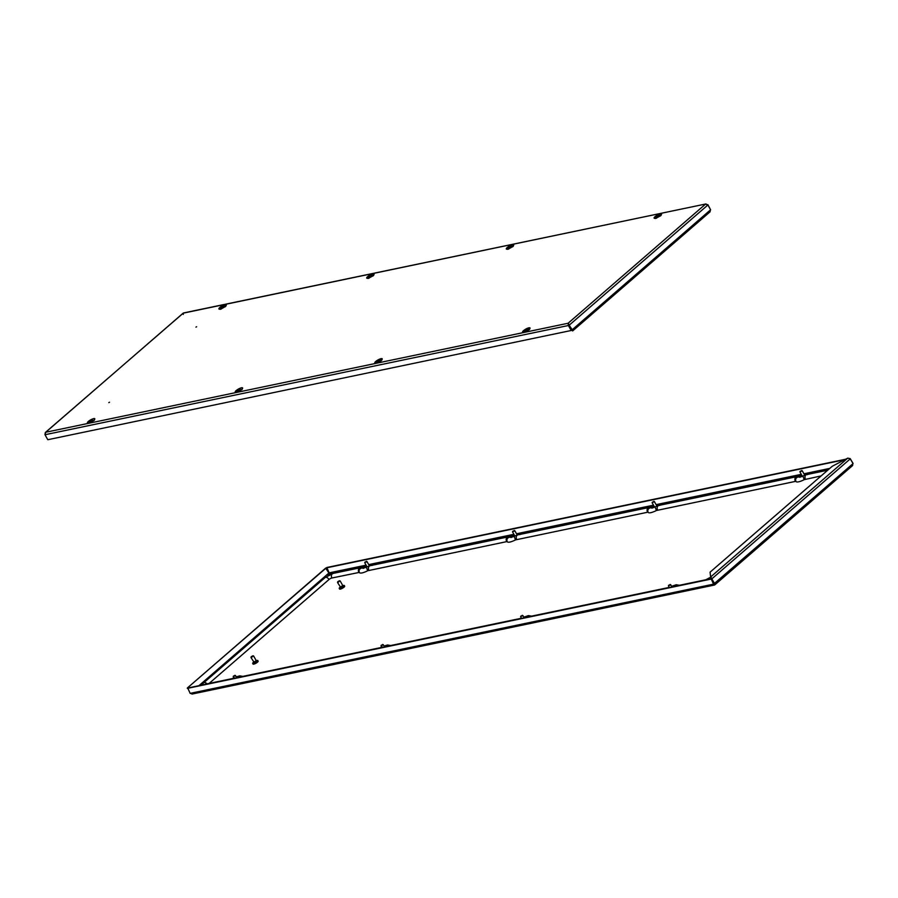 <?xml version="1.0" encoding="UTF-8"?>
<svg xmlns="http://www.w3.org/2000/svg" width="898" height="898" viewBox="0 0 898 898"><rect width="100%" height="100%" fill="white"/><g stroke="black" fill="none" stroke-linecap="round" stroke-linejoin="round"><path stroke-width="1.35" d="M707.691 204.778L705.458 204.183L707.905 204.98L710.599 209.784L709.689 212.018M572.239 330.262L569.051 325.02L572.217 329.734L710.599 209.784M572.531 330.902L571.757 329.835L572.722 330.857L710.138 211.748M569.051 325.02L568.086 323.258L568.4 325.514L571.195 330.498L568.4 325.514L45.001 434.733L45.338 432.499L183.461 312.975L706.064 203.925L183.136 313.178L45.753 432.252L44.956 434.385M707.905 204.98L569.512 324.919L568.086 323.258L705.458 204.183M707.86 204.632L710.554 209.705M568.423 323.864L568.827 325.132M45.001 434.733L47.796 439.717L571.195 330.498M183.349 314.435L183.136 313.178M526.34 329.847A3.311 0.842 150.7 0 1 528.327 329.083A3.311 0.842 150.7 0 1 529.225 329.196A3.311 0.842 150.7 0 1 529.236 329.218M378.529 360.693A3.311 0.842 150.7 0 1 380.516 359.93A3.311 0.842 150.7 0 1 381.414 360.031A3.311 0.842 150.7 0 1 381.426 360.053M91.798 420.185A3.311 0.842 150.7 0 1 92.696 420.286A3.311 0.842 150.7 0 1 92.718 420.343A8.149 2.077 -29.3 0 0 92.763 420.466A8.149 2.077 -29.3 0 0 93.168 420.769M239.598 389.339A3.311 0.842 150.7 0 1 240.507 389.44A3.311 0.842 150.7 0 1 240.529 389.496A8.149 2.077 -29.3 0 0 240.574 389.631A8.149 2.077 -29.3 0 0 240.978 389.923M658.492 216.048L657.089 217.024L658.492 216.048M658.863 216.272L657.213 216.62L658.863 216.272M526.991 330.037L525.577 331.003L526.991 330.037M527.351 330.262L525.712 330.599L527.351 330.262M379.181 360.884L377.777 361.849L379.181 360.884M379.54 361.097L377.901 361.445L379.54 361.097M510.681 246.894L509.278 247.87L510.681 246.894M511.052 247.118L509.413 247.455L511.052 247.118M801.42 470.844L800.107 471.315L801.42 470.844M800.241 471.472L801.88 471.136L801.566 470.496M369.123 565.358L369.808 565.762M516.922 534.512L517.618 534.927M653.912 507.426L654.305 506.629M656.528 505.383L657.392 505.361L657.022 506.001M801.723 476.58L802.116 475.783M804.327 474.537L805.192 474.514L804.821 475.154M191.936 694.075L714.539 585.025L713.54 584.149L714.864 584.822L714.651 583.565L710.632 576.987L711.957 578.75L850.339 458.799L853.044 463.615L852.247 465.748M192.542 693.817L190.14 693.368L713.54 584.149L711.171 578.795L714.527 584.216L711.497 578.851M714.864 584.822L852.662 465.501M714.617 584.138L714.191 583.655L853.044 463.615M190.14 693.368L187.772 688.014L711.171 578.795M710.745 579.165L187.345 688.384M366.092 565.156L329.173 572.868L329.577 574.136L325.693 568.097L187.3 688.036L326.154 567.996M852.999 463.267L849.957 458.496M329.173 572.868L326.805 567.502L845.635 459.237M326.378 567.884L844.749 459.709M847.791 458.103L710.632 576.987L710.071 572.172L832.255 466.275L847.791 458.103L850.339 458.799M344.069 587.135L340.735 588.998M342.767 585.687A2.93 0.741 150.7 0 1 343.552 585.451A2.93 0.741 150.7 0 1 344.349 585.541A2.93 0.741 150.7 0 1 342.98 587.112A2.93 0.741 150.7 0 1 340.028 588.493A2.93 0.741 150.7 0 1 339.231 588.403A2.93 0.741 150.7 0 1 340.185 587.135M344.349 585.541L344.686 586.136A2.93 0.741 150.7 0 1 343.328 587.707A2.93 0.741 150.7 0 1 340.364 589.099A2.93 0.741 150.7 0 1 339.567 589.009L339.231 588.403M342.553 586.304L341.027 587.64L340.421 587.135M339.77 580.939L337.929 582.521L337.715 581.724L339.433 580.759L337.715 581.724M340.185 580.984L342.767 585.575L340.51 587.124L337.513 582.476M257.524 662.152L254.19 664.015M256.222 660.704A2.93 0.741 150.7 0 1 256.996 660.468A2.93 0.741 150.7 0 1 257.793 660.558A2.93 0.741 150.7 0 1 256.435 662.129A2.93 0.741 150.7 0 1 253.483 663.51A2.93 0.741 150.7 0 1 252.686 663.42A2.93 0.741 150.7 0 1 253.629 662.152M257.793 660.558L258.13 661.153A2.93 0.741 150.7 0 1 256.772 662.724A2.93 0.741 150.7 0 1 253.82 664.116A2.93 0.741 150.7 0 1 253.023 664.026L252.686 663.42M256.009 661.332L254.471 662.657L253.876 662.152M253.214 655.955L251.384 657.549L251.171 656.741L252.877 655.776L251.171 656.741M253.629 656L256.211 660.602L253.966 662.14L250.969 657.493M796.032 481.53L795.695 480.677A3.053 2.952 -14.2 0 0 795.976 481.373A9.429 2.402 -29.3 0 0 796.032 481.53A9.429 2.402 -29.3 0 0 798.591 481.822A9.429 2.402 -29.3 0 0 804.238 479.655L821.142 475.906M648.221 512.376L647.885 511.523A3.053 2.952 -14.2 0 0 648.165 512.219A9.429 2.402 -29.3 0 0 648.221 512.376A9.429 2.402 -29.3 0 0 650.781 512.668A9.429 2.402 -29.3 0 0 656.427 510.502L795.909 481.294M507.314 541.775L506.977 540.933A3.053 2.952 -14.2 0 0 507.258 541.629A9.429 2.402 -29.3 0 0 507.314 541.775A9.429 2.402 -29.3 0 0 509.873 542.066A9.429 2.402 -29.3 0 0 515.519 539.9L648.098 512.141M359.503 572.621L359.166 571.779A3.053 2.952 -14.2 0 0 359.447 572.475A9.429 2.402 -29.3 0 0 359.503 572.621A9.429 2.402 -29.3 0 0 362.062 572.913A9.429 2.402 -29.3 0 0 367.709 570.746L507.19 541.539M209.144 683.412L329.005 579.524A2.324 0.595 150.7 0 1 331.901 577.998L359.38 572.385M669.919 584.822L668.595 585.305L669.919 584.822M668.729 585.462L670.368 585.114L670.054 584.486M522.108 615.669L520.795 616.14L522.108 615.669M520.919 616.297L522.557 615.961L522.254 615.332M653.609 501.69L652.296 502.162L653.609 501.69M652.431 502.319L654.07 501.971L653.755 501.342M371.087 276.023L369.684 276.999L371.087 276.023M371.458 276.247L369.808 276.595L371.458 276.247M239.575 390.013L238.172 390.978L239.575 390.013M239.946 390.237L238.307 390.574L239.946 390.237M91.776 420.848L90.372 421.824L91.776 420.848M92.135 421.072L90.496 421.42L92.135 421.072M223.276 306.869L221.873 307.834L223.422 307.195M223.647 307.094L221.997 307.43L223.647 307.094M514.015 530.819L512.702 531.29L514.015 530.819M512.825 531.448L514.475 531.111L514.161 530.471M382.514 644.798L381.19 645.28L382.514 644.798M381.324 645.438L382.963 645.09L382.649 644.461M234.704 675.644L233.39 676.115L234.704 675.644M233.514 676.273L235.153 675.936L234.838 675.307M366.204 561.665L364.891 562.137L366.204 561.665M365.026 562.294L366.665 561.946L366.35 561.317M220.672 308.867A3.188 0.808 150.7 0 1 221.424 308.16M224.32 306.532A3.188 0.808 150.7 0 1 225.117 306.297A3.188 0.808 150.7 0 1 225.308 306.263M220.403 308.934A3.188 0.808 150.7 0 1 221.75 307.677M223.737 306.566A3.188 0.808 150.7 0 1 225.028 306.117A3.188 0.808 150.7 0 1 225.51 306.072M225.162 304.669A4.254 1.089 150.7 0 1 225.353 306.308A4.254 1.089 150.7 0 1 220.055 309.092A4.254 1.089 150.7 0 1 219.864 307.453A4.254 1.089 150.7 0 1 225.162 304.669M368.483 278.021A3.188 0.808 150.7 0 1 369.235 277.314M372.12 275.697A3.188 0.808 150.7 0 1 372.928 275.45A3.188 0.808 150.7 0 1 373.119 275.417M368.214 278.088A3.188 0.808 150.7 0 1 369.561 276.831M371.548 275.72A3.188 0.808 150.7 0 1 372.838 275.282A3.188 0.808 150.7 0 1 373.321 275.226M372.973 273.823A4.254 1.089 150.7 0 1 373.153 275.462A4.254 1.089 150.7 0 1 367.866 278.245A4.254 1.089 150.7 0 1 367.675 276.606A4.254 1.089 150.7 0 1 372.973 273.823M90.238 421.656A3.188 0.808 -29.3 0 0 88.902 422.913M93.65 418.648A4.254 1.089 -29.3 0 0 88.352 421.431A4.254 1.089 -29.3 0 0 88.543 423.07A4.254 1.089 -29.3 0 0 93.841 420.286A4.254 1.089 -29.3 0 0 93.65 418.648M238.049 390.821A3.188 0.808 -29.3 0 0 236.702 392.067M241.461 387.801A4.254 1.089 -29.3 0 0 236.163 390.585A4.254 1.089 -29.3 0 0 236.354 392.235A4.254 1.089 -29.3 0 0 241.652 389.44A4.254 1.089 -29.3 0 0 241.461 387.801M508.077 248.892A3.188 0.808 150.7 0 1 508.829 248.185M511.725 246.557A3.188 0.808 150.7 0 1 512.522 246.321A3.188 0.808 150.7 0 1 512.713 246.288M507.808 248.959A3.188 0.808 150.7 0 1 509.155 247.702M511.142 246.591A3.188 0.808 150.7 0 1 512.432 246.153A3.188 0.808 150.7 0 1 512.915 246.097M512.567 244.694A4.254 1.089 150.7 0 1 512.758 246.333A4.254 1.089 150.7 0 1 507.46 249.116A4.254 1.089 150.7 0 1 507.269 247.478A4.254 1.089 150.7 0 1 512.567 244.694M380.673 360.188A3.188 0.808 -29.3 0 0 379.641 360.569M377.643 361.692A3.188 0.808 -29.3 0 0 376.307 362.938M381.055 358.672A4.254 1.089 -29.3 0 0 375.757 361.456A4.254 1.089 -29.3 0 0 375.948 363.095A4.254 1.089 -29.3 0 0 381.246 360.311A4.254 1.089 -29.3 0 0 381.055 358.672M528.484 329.353A3.188 0.808 -29.3 0 0 527.44 329.723M525.453 330.846A3.188 0.808 -29.3 0 0 524.118 332.103M528.866 327.826A4.254 1.089 -29.3 0 0 523.568 330.61A4.254 1.089 -29.3 0 0 523.759 332.26A4.254 1.089 -29.3 0 0 529.057 329.476A4.254 1.089 -29.3 0 0 528.866 327.826M655.888 218.046A3.188 0.808 150.7 0 1 656.64 217.338M659.536 215.722A3.188 0.808 150.7 0 1 660.333 215.475A3.188 0.808 150.7 0 1 660.524 215.441M655.619 218.113A3.188 0.808 150.7 0 1 656.966 216.856M658.952 215.744A3.188 0.808 150.7 0 1 660.243 215.307A3.188 0.808 150.7 0 1 660.726 215.251M660.378 213.847A4.254 1.089 150.7 0 1 660.569 215.486A4.254 1.089 150.7 0 1 655.271 218.27A4.254 1.089 150.7 0 1 655.08 216.631A4.254 1.089 150.7 0 1 660.378 213.847M45.753 432.252L568.086 323.258M528.608 329.51A3.188 0.808 -29.3 0 0 528.024 329.701M525.128 331.328A3.188 0.808 -29.3 0 0 524.376 332.024M380.797 360.356A3.188 0.808 -29.3 0 0 380.213 360.547M377.328 362.163A3.188 0.808 -29.3 0 0 376.576 362.871M237.723 391.304A3.188 0.808 -29.3 0 0 236.971 391.999M89.912 422.139A3.188 0.808 -29.3 0 0 89.16 422.846M365.901 567.345A2.672 0.685 150.7 0 1 366.799 566.436L365.598 567.491M369.022 565.19A2.672 0.685 150.7 0 1 369.808 564.943A2.672 0.685 150.7 0 1 370.245 565.673M513.712 536.499A2.672 0.685 150.7 0 1 514.61 535.59M516.833 534.344A2.672 0.685 150.7 0 1 517.618 534.097A2.672 0.685 150.7 0 1 518.056 534.826M653.284 507.684A2.672 0.685 150.7 0 1 654.204 506.461M656.427 505.215A2.672 0.685 150.7 0 1 657.213 504.968A2.672 0.685 150.7 0 1 657.538 505.81M801.095 476.838A2.672 0.685 150.7 0 1 802.015 475.614M804.238 474.369A2.672 0.685 150.7 0 1 805.023 474.122A2.672 0.685 150.7 0 1 805.349 474.963M327.882 575.618L329.577 574.136L366.777 566.38M372.064 565.28L514.576 535.534M519.875 534.433L654.182 506.405L652.79 507.864M659.469 505.305L801.981 475.558L800.601 477.018M807.28 474.458L827.743 470.182M829.819 468.386L803.912 473.796M801.297 474.335L656.112 504.642M653.497 505.181L516.507 533.771M513.892 534.31L368.696 564.618M328.949 572.98L198.907 685.69M805.45 479.184A3.053 2.301 -101.8 0 1 805.843 475.02A3.053 2.301 -101.8 0 1 806.662 474.604L827.72 470.204M795.695 480.677A3.053 2.952 -14.2 0 1 799.916 477.22M657.65 510.03A3.053 2.301 -101.8 0 1 658.032 505.855A3.053 2.301 -101.8 0 1 658.851 505.439L796.616 476.703A3.053 2.301 -101.8 0 0 795.796 477.107A3.053 2.301 -101.8 0 0 795.404 481.283M647.885 511.523A3.053 2.952 -14.2 0 1 652.105 508.055M506.977 540.933A3.053 2.952 -14.2 0 1 511.187 537.464M368.921 570.275A3.053 2.301 -101.8 0 1 369.314 566.11A3.053 2.301 -101.8 0 1 370.133 565.695L507.898 536.948A3.053 2.301 -101.8 0 0 507.078 537.363A3.053 2.301 -101.8 0 0 506.685 541.528M359.166 571.779A3.053 2.952 -14.2 0 1 363.387 568.311M207.011 683.861A3.053 1.852 -130.9 0 0 204.216 682.559A3.053 1.852 -130.9 0 0 203.655 682.828L325.031 577.627L333.113 573.418L360.087 567.794A3.053 2.301 -101.8 0 0 358.874 572.374M329.005 579.524A3.053 1.852 -130.9 0 0 325.581 577.358A3.053 1.852 -130.9 0 0 325.031 577.627M521.446 618.217L520.975 618.34A3.053 2.301 78.2 0 0 520.335 618.61M520.975 618.34L390.102 645.651A3.053 2.301 78.2 0 0 389.474 645.92M390.338 645.606A3.053 2.952 165.8 0 0 387.094 646.425M382.335 646.852L380.056 647.75A3.053 2.301 78.2 0 0 379.427 648.019M380.056 647.75L242.303 676.497A3.053 2.301 78.2 0 0 241.663 676.766M242.527 676.452A3.053 2.952 165.8 0 0 239.283 677.26M234.524 677.698L232.245 678.596A3.053 2.301 78.2 0 0 231.617 678.866M232.245 678.596L205.272 684.22A3.053 2.301 78.2 0 0 204.643 684.489M331.901 577.998A3.053 2.301 -101.8 0 1 333.113 573.418M367.709 570.746L366.317 567.143L370.133 565.695M515.519 539.9L514.127 536.297L517.944 534.849L648.805 507.538A3.053 2.301 -101.8 0 0 647.593 512.129M516.732 539.429A3.053 2.301 -101.8 0 1 517.944 534.849M656.427 510.502L655.035 506.887L658.851 505.439M804.238 479.655L802.846 476.052L806.662 474.604M711.137 576.931L705.806 579.771A3.053 2.301 78.2 0 0 705.177 580.041M705.806 579.771L678.832 585.406A3.053 2.301 78.2 0 0 678.192 585.676M679.056 585.361A3.053 2.952 165.8 0 0 675.812 586.17M669.257 587.371L668.774 587.505A3.053 2.301 78.2 0 0 668.146 587.775M668.774 587.505L531.021 616.253A3.053 2.301 78.2 0 0 530.381 616.522M531.257 616.196A3.053 2.952 165.8 0 0 528.002 617.016M225.892 306.218L220.336 309.339M373.703 275.372L368.146 278.492M88.823 423.317L94.38 420.208M236.634 392.482L242.191 389.362M195.921 327.13L196.628 326.737M108.815 402.63L109.522 402.225M513.297 246.243L507.74 249.363M376.24 363.342L381.785 360.233M524.039 332.507L529.596 329.386M661.108 215.408L655.551 218.517M657.437 216.452L656.517 218.203M658.357 215.924L660.322 216.059M525.925 330.43L525.016 332.181M526.845 329.914L528.821 330.049M378.114 361.277L377.205 363.028M379.035 360.76L381.01 360.895M509.626 247.287L508.717 249.038M510.547 246.77L512.511 246.905M804.709 475.199L802.172 470.675M802.385 476.277L799.95 471.921M368.999 565.145L372.187 565.459M513.409 536.645L514.588 535.545M516.81 534.299L519.987 534.613M656.404 505.17L659.592 505.484M804.215 474.324L807.403 474.638M339.433 580.759L340.084 580.916M252.877 655.776L253.539 655.933M802.846 476.052L799.613 477.287M655.035 506.887L651.813 508.133M514.127 536.297L510.895 537.543M366.317 567.143L363.084 568.378M390.709 645.527L387.498 645.011L384.041 646.044M242.898 676.374L239.687 675.857L236.241 676.89M201.758 685.095L203.655 682.828M363.634 568.243L360.087 567.794M511.445 537.397L507.898 536.948M652.352 507.999L648.805 507.538M800.163 477.152L796.616 476.703M679.427 585.283L676.216 584.755L671.592 586.327M531.616 616.118L528.406 615.601L523.792 617.173M671.962 586.978L670.66 584.665M669.347 587.516L668.438 585.911M524.151 617.824L522.849 615.512M521.536 618.363L520.627 616.758M656.898 506.045L654.361 501.522M654.575 507.123L652.139 502.768M370.021 276.416L369.112 278.167M370.953 275.899L372.917 276.034M238.52 390.406L237.611 392.157M90.709 421.252L89.8 423.003M222.221 307.262L221.301 309.013M223.142 306.746L225.106 306.88M517.214 535.028L514.767 530.651M514.812 535.96L512.545 531.897M384.557 646.953L383.255 644.641M381.942 647.492L381.033 645.886M236.746 677.799L235.444 675.487M234.131 678.338L233.222 676.733M369.415 565.875L366.956 561.497M367.013 566.795L364.734 562.743"/></g></svg>
